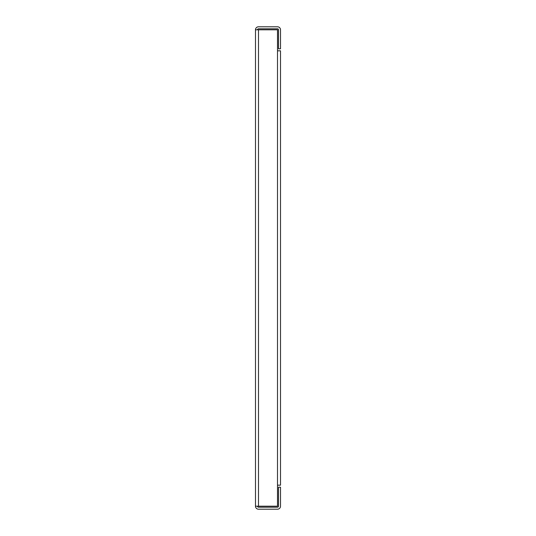<?xml version="1.0" encoding="UTF-8"?>
<svg xmlns="http://www.w3.org/2000/svg" width="536" height="536" viewBox="0 0 536 536"><rect width="100%" height="100%" fill="white"/><g stroke="black" fill="none" stroke-linecap="round" stroke-linejoin="round"><path stroke-width="0.8" d="M257.494 29.802A0.998 0.998 0 0 1 258.493 28.803L277.507 28.803A0.998 0.998 0 0 1 278.506 29.802L278.506 48.816L280.509 48.816L280.509 29.802A3.002 3.002 0 0 0 277.507 26.8L258.493 26.8A3.002 3.002 0 0 0 255.491 29.802L277.507 29.802L277.507 50.819L280.509 50.819L280.509 485.18L277.507 485.18L277.507 50.819M277.507 485.18L277.507 506.198L255.491 506.198L255.491 29.802M257.494 506.198A0.998 0.998 0 0 0 258.493 507.197L277.507 507.197A0.998 0.998 0 0 0 278.506 506.198L278.506 487.184L280.509 487.184L280.509 506.198A3.002 3.002 0 0 1 277.507 509.2L258.493 509.2A3.002 3.002 0 0 1 255.491 506.198M258.493 506.198L258.493 29.802"/></g></svg>
